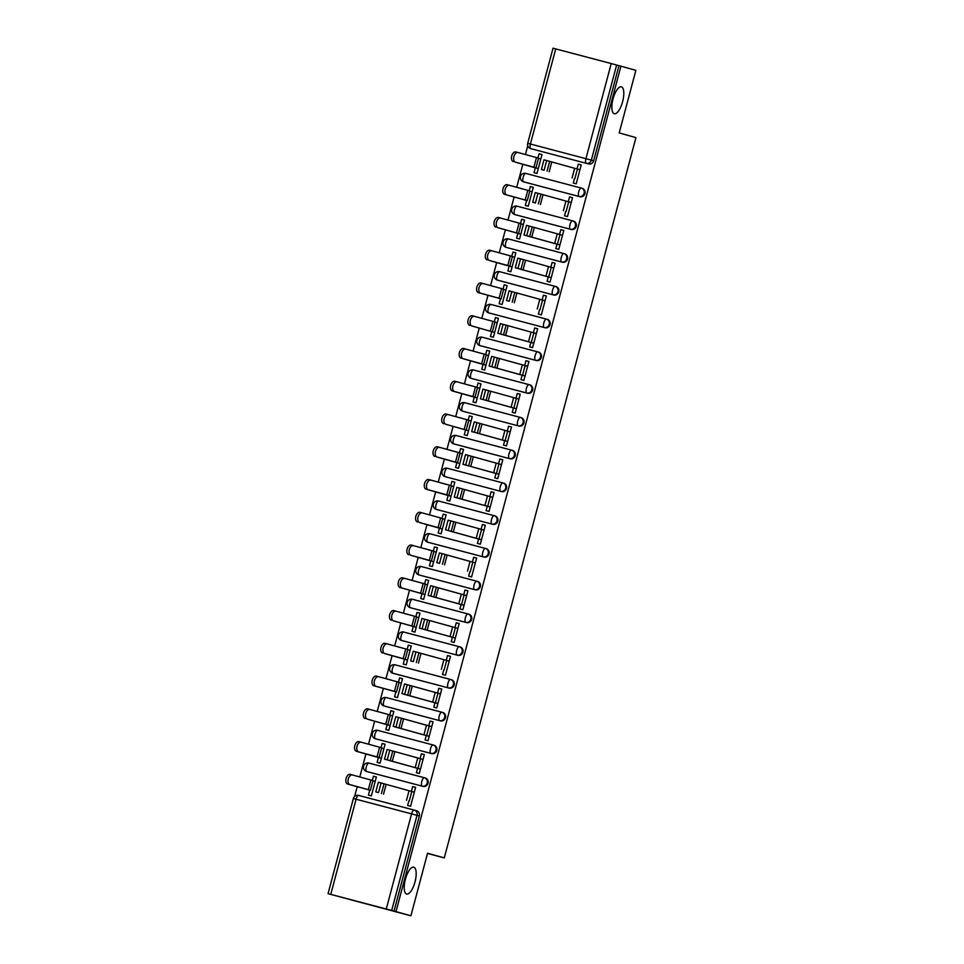 <?xml version="1.0" encoding="UTF-8"?>
<svg xmlns="http://www.w3.org/2000/svg" width="964" height="964" viewBox="0 0 964 964"><rect width="100%" height="100%" fill="white"/><g stroke="black" fill="none" stroke-linecap="round" stroke-linejoin="round"><path stroke-width="1.45" d="M614.249 113.728A13.906 4.989 -75.2 0 1 613.02 98.979A13.906 4.989 -75.2 0 1 621.382 86.832A13.906 4.989 -75.2 0 1 621.406 86.844A13.906 4.989 -75.2 0 1 622.636 101.594A13.906 4.989 -75.2 0 1 614.273 113.728A13.906 4.989 -75.2 0 1 614.249 113.728M406.615 894.062A13.906 4.989 -75.2 0 1 405.386 879.325A13.906 4.989 -75.2 0 1 413.749 867.178A13.906 4.989 -75.2 0 1 413.773 867.19A13.906 4.989 -75.2 0 1 415.002 881.94A13.906 4.989 -75.2 0 1 406.639 894.074A13.906 4.989 -75.2 0 1 406.615 894.062M524.296 182.027A4.35 4.061 -74.4 0 0 524.392 182.051L579.906 196.716A4.35 4.061 -74.4 0 0 584.943 193.547A4.35 4.061 -74.4 0 0 582.148 188.317L581.425 188.113M515.571 214.779A4.35 4.061 -74.4 0 0 515.68 214.815L571.194 229.468A4.35 4.061 -74.4 0 0 576.231 226.311A4.35 4.061 -74.4 0 0 573.423 221.069L572.712 220.877M506.968 247.579L506.136 247.338A4.35 1.554 104.8 0 1 505.751 242.723A4.35 1.554 104.8 0 1 508.365 238.939A4.35 1.554 104.8 0 0 508.365 238.939L563.868 253.592A4.35 4.061 105.6 0 1 566.687 258.834A4.35 4.061 105.6 0 1 561.651 262.003L506.136 247.338A4.35 4.061 105.6 0 1 506.088 247.326L506.907 247.555A4.35 4.061 -74.4 0 0 506.968 247.579L562.47 262.232A4.35 4.061 -74.4 0 0 567.519 259.063A4.35 4.061 -74.4 0 0 564.711 253.833L563.988 253.628M498.135 280.307A4.35 4.061 -74.4 0 0 498.243 280.331L553.758 294.996A4.35 4.061 -74.4 0 0 558.795 291.827A4.35 4.061 -74.4 0 0 555.987 286.597L555.276 286.392M489.531 313.095L545.046 327.748A4.35 4.061 -74.4 0 0 550.082 324.591A4.35 4.061 -74.4 0 0 547.275 319.349L546.552 319.156A4.35 4.061 105.6 0 1 549.251 324.362A4.35 4.061 105.6 0 1 544.214 327.519L488.7 312.866A4.35 4.061 105.6 0 1 488.652 312.842L489.483 313.083A4.35 4.061 -74.4 0 0 489.531 313.095L488.7 312.866A4.35 1.554 104.8 0 1 488.326 308.239A4.35 1.554 104.8 0 1 490.929 304.455L546.431 319.12M480.819 345.847L479.988 345.618A4.35 1.554 104.8 0 1 479.602 341.003A4.35 1.554 104.8 0 1 482.217 337.219A4.35 1.554 104.8 0 0 482.217 337.219L537.719 351.872A4.35 4.061 105.6 0 1 540.539 357.114A4.35 4.061 105.6 0 1 535.502 360.283L479.988 345.618A4.35 4.061 105.6 0 1 479.939 345.606L480.759 345.835A4.35 4.061 -74.4 0 0 480.819 345.847L536.321 360.512A4.35 4.061 -74.4 0 0 541.37 357.343A4.35 4.061 -74.4 0 0 538.563 352.113L537.84 351.908M471.986 378.587A4.35 4.061 -74.4 0 0 472.095 378.611L527.609 393.276A4.35 4.061 -74.4 0 0 532.646 390.107A4.35 4.061 -74.4 0 0 529.839 384.865L529.128 384.672M463.383 411.375L518.885 426.028A4.35 4.061 -74.4 0 0 523.934 422.871A4.35 4.061 -74.4 0 0 521.126 417.629L520.403 417.424A4.35 4.061 105.6 0 1 523.103 422.63A4.35 4.061 105.6 0 1 518.066 425.799L462.551 411.146A4.35 4.061 105.6 0 1 462.503 411.122L463.323 411.351A4.35 4.061 -74.4 0 0 463.383 411.375L462.551 411.146A4.35 1.554 104.8 0 1 462.178 406.519A4.35 1.554 104.8 0 1 464.781 402.735L520.283 417.4M454.659 444.127L453.839 443.898A4.35 1.554 104.8 0 1 453.454 439.283A4.35 1.554 104.8 0 1 456.068 435.499L511.571 450.152A4.35 1.554 104.8 0 1 511.583 450.164A4.35 4.061 105.6 0 1 514.39 455.394A4.35 4.061 105.6 0 1 509.353 458.563L453.839 443.898A4.35 4.061 105.6 0 1 453.791 443.886L454.61 444.115A4.35 4.061 -74.4 0 0 454.659 444.127L510.173 458.792A4.35 4.061 -74.4 0 0 515.21 455.623A4.35 4.061 -74.4 0 0 512.414 450.393L511.691 450.188M445.838 476.855A4.35 4.061 -74.4 0 0 445.946 476.891L501.461 491.544A4.35 4.061 -74.4 0 0 506.498 488.387A4.35 4.061 -74.4 0 0 503.69 483.145L502.979 482.952M437.234 509.655L492.737 524.308A4.35 4.061 -74.4 0 0 497.786 521.138A4.35 4.061 -74.4 0 0 494.978 515.909L494.255 515.704A4.35 4.061 105.6 0 1 496.954 520.909A4.35 4.061 105.6 0 1 491.917 524.079L436.403 509.414A4.35 4.061 105.6 0 1 436.355 509.402L437.174 509.631A4.35 4.061 -74.4 0 0 437.234 509.655L436.403 509.414A4.35 1.554 104.8 0 1 436.029 504.799A4.35 1.554 104.8 0 1 438.632 501.015L494.134 515.668M428.51 542.407L427.691 542.178A4.35 1.554 104.8 0 1 427.305 537.563A4.35 1.554 104.8 0 1 429.92 533.779L485.422 548.432A4.35 4.061 105.6 0 1 485.482 548.456A4.35 4.061 105.6 0 1 488.242 553.673A4.35 4.061 105.6 0 1 483.205 556.831L427.691 542.178A4.35 4.061 105.6 0 1 427.63 542.166L428.462 542.395A4.35 4.061 -74.4 0 0 428.51 542.407L484.024 557.072A4.35 4.061 -74.4 0 0 489.061 553.902A4.35 4.061 -74.4 0 0 486.254 548.673L485.543 548.468M419.689 575.134A4.35 4.061 -74.4 0 0 419.798 575.171L475.312 589.823A4.35 4.061 -74.4 0 0 480.349 586.666A4.35 4.061 -74.4 0 0 477.542 581.425L476.819 581.232M410.977 607.898A4.35 4.061 -74.4 0 0 411.086 607.923L466.588 622.587A4.35 4.061 -74.4 0 0 471.637 619.418A4.35 4.061 -74.4 0 0 468.829 614.188L468.106 613.984M402.253 640.662A4.35 4.061 -74.4 0 0 402.362 640.686L457.876 655.351A4.35 4.061 -74.4 0 0 462.913 652.182A4.35 4.061 -74.4 0 0 460.105 646.94L459.394 646.748M393.541 673.414A4.35 4.061 -74.4 0 0 393.649 673.45L449.164 688.103A4.35 4.061 -74.4 0 0 454.201 684.946A4.35 4.061 -74.4 0 0 451.393 679.704L450.67 679.5M384.937 706.202L440.44 720.867A4.35 4.061 -74.4 0 0 445.476 717.698A4.35 4.061 -74.4 0 0 442.681 712.468L441.958 712.263A4.35 4.061 105.6 0 1 444.657 717.469A4.35 4.061 105.6 0 1 439.62 720.638L384.106 705.973A4.35 4.061 105.6 0 1 384.058 705.961L384.877 706.19A4.35 4.061 -74.4 0 0 384.937 706.202L384.106 705.973A4.35 1.554 104.8 0 1 383.72 701.358A4.35 1.554 104.8 0 1 386.335 697.575L441.837 712.227M376.105 738.93A4.35 4.061 -74.4 0 0 376.213 738.966L431.727 753.619A4.35 4.061 -74.4 0 0 436.764 750.462A4.35 4.061 -74.4 0 0 433.957 745.22L433.246 745.027M367.392 771.694A4.35 4.061 -74.4 0 0 367.501 771.73L423.003 786.383A4.35 4.061 -74.4 0 0 428.052 783.214A4.35 4.061 -74.4 0 0 425.245 777.984L424.522 777.779M527.754 145.745L525.416 154.541M522.85 164.217L516.704 187.293M514.125 196.981L507.992 220.057M505.413 229.733L499.268 252.809M496.701 262.497L490.556 285.573M487.977 295.261L481.843 318.337M479.265 328.013L473.119 351.089M470.54 360.777L464.407 383.853M461.828 393.529L455.695 416.617M453.116 426.293L446.971 449.369M444.392 459.057L438.259 482.133M435.68 491.809L429.534 514.884M426.968 524.573L420.822 547.648M418.243 557.325L412.11 580.412M409.531 590.089L403.386 613.164M400.807 622.852L394.674 645.928M392.095 655.604L385.962 678.68M383.383 688.368L377.237 711.444M374.659 721.132L368.525 744.208M365.946 753.884L359.801 776.96M357.234 786.648L354.619 796.445M328.712 893.833L386.275 909.004L411.58 813.869L356.078 799.216L330.76 894.339M410.905 915.8L395.987 911.619L620.937 66.179L635.866 70.36L619.213 132.936L635.939 137.611L444.284 857.9L427.558 853.224L410.905 915.8L328.7 893.857M555.722 48.899L530.405 144.022L527.706 143.323L553.023 48.2L611.224 63.552L618.972 65.66L593.667 160.795A4.35 4.061 105.6 0 1 588.618 163.952L530.79 148.649A4.35 4.061 105.6 0 1 530.73 148.637L533.056 149.287A4.35 4.061 -74.4 0 0 533.116 149.3M618.972 65.66L620.937 66.179M394.023 911.101L419.328 815.978A4.35 4.061 -74.4 0 0 416.532 810.748L414.303 810.121A4.35 4.061 105.6 0 1 417.002 815.327L391.697 910.462L395.987 911.619M391.697 910.462L386.275 909.004M408.82 801.06L407.639 805.47L410.58 806.253L415.617 787.347L412.676 786.576L415.604 787.395M369.694 790.287L368.417 795.119L371.357 795.89L376.382 776.996L373.442 776.213L376.37 777.032M378.418 757.523L377.129 762.355L380.069 763.139L385.094 744.232L382.154 743.461L385.094 744.28M417.533 768.308L416.364 772.718L419.304 773.49L424.329 754.595L421.389 753.812L424.317 754.631M387.13 724.759L385.841 729.591L388.793 730.375L393.818 711.468L390.878 710.697L393.806 711.516M426.245 735.544L425.076 739.954L428.016 740.738L433.041 721.831L430.101 721.06L433.029 721.879M395.843 692.007L394.565 696.839L397.505 697.611L402.53 678.716L399.59 677.933L402.518 678.752M434.969 702.78L433.788 707.19L436.728 707.974L441.765 689.079L438.825 688.296L441.753 689.115M404.567 659.243L403.277 664.076L406.218 664.859L411.254 645.952L408.302 645.181L411.242 646.001M443.681 670.028L442.512 674.439L445.452 675.21L450.477 656.315L447.537 655.532L450.465 656.351M413.279 626.48L411.99 631.324L414.942 632.095L419.967 613.2L417.026 612.417L419.955 613.237M452.393 637.264L451.224 641.675L454.164 642.458L459.201 623.551L456.249 622.78L459.189 623.6M422.003 593.728L420.714 598.56L423.654 599.331L428.679 580.436L425.739 579.653L428.667 580.485M461.117 604.5L459.936 608.923L462.889 609.694L467.914 590.799L464.973 590.016L467.902 590.836M430.715 560.964L429.426 565.796L432.366 566.579L437.403 547.673L434.463 546.901L437.391 547.721M469.829 571.748L468.661 576.159L471.601 576.93L476.626 558.036L473.686 557.264L476.614 558.084M439.427 528.212L438.15 533.044L441.09 533.815L446.115 514.921L443.175 514.137L446.103 514.957M478.554 538.984L477.373 543.395L480.313 544.178L485.35 525.272L482.398 524.5L485.338 525.32M448.152 495.448L446.862 500.28L449.802 501.063L454.827 482.157L451.887 481.385L454.815 482.205M487.266 506.233L486.097 510.643L489.037 511.414L494.062 492.52L491.122 491.736L494.05 492.556M456.864 462.684L455.574 467.516L458.515 468.299L463.551 449.393L460.611 448.622L463.539 449.441M495.978 473.469L494.809 477.879L497.749 478.662L502.774 459.756L499.834 458.985L502.762 459.804M465.576 429.932L464.299 434.764L467.239 435.535L472.264 416.641L469.323 415.858L472.252 416.677M504.702 440.705L503.521 445.127L506.462 445.898L511.498 427.004L508.558 426.221L511.486 427.04M474.3 397.168L473.011 402L475.951 402.783L480.988 383.877L478.036 383.106L480.976 383.925M513.414 407.953L512.246 412.363L515.186 413.134L520.211 394.24L517.27 393.457L520.198 394.288M483.012 364.416L481.723 369.248L484.675 370.019L489.7 351.125L486.76 350.342L489.688 351.161M522.127 375.189L520.958 379.599L523.898 380.382L528.923 361.476L525.983 360.705L528.923 361.524M491.736 331.652L490.447 336.484L493.387 337.255L498.412 318.361L495.472 317.59L498.4 318.409M530.851 342.425L529.67 346.847L532.622 347.618L537.647 328.724L534.707 327.941L537.635 328.76M500.449 298.888L499.159 303.72L502.099 304.504L507.136 285.597L504.184 284.826L507.124 285.645M539.563 309.673L538.394 314.083L541.334 314.867L546.359 295.96L543.419 295.189L546.347 296.008M509.161 266.136L507.883 270.968L510.824 271.74L515.848 252.845L512.908 252.062L515.836 252.881M548.287 276.909L547.106 281.319L550.046 282.103L555.083 263.196L552.131 262.425L555.071 263.244M517.885 233.372L516.596 238.204L519.536 238.988L524.561 220.081L521.62 219.31L524.549 220.129M556.999 244.157L555.818 248.567L558.771 249.339L563.795 230.444L560.855 229.661L563.783 230.48M526.597 200.608L525.308 205.44L528.248 206.224L533.285 187.329L530.345 186.546L533.273 187.365M565.711 211.393L564.543 215.803L567.483 216.587L572.508 197.68L569.567 196.909L572.496 197.728M535.309 167.857L534.032 172.689L536.972 173.46L541.997 154.565L539.057 153.782L541.985 154.602M574.436 178.629L573.255 183.052L576.195 183.823L581.232 164.928L578.292 164.145L581.22 164.965M427.498 853.465L444.284 857.9M539.057 153.782L537.948 157.963M530.345 186.546L529.224 190.715M521.62 219.31L520.512 223.479M512.908 252.062L511.8 256.243M504.184 284.826L503.075 288.995M495.472 317.59L494.363 321.759M486.76 350.342L485.651 354.523M478.036 383.106L476.927 387.275M469.323 415.858L468.215 420.039M460.611 448.622L459.491 452.791M451.887 481.385L450.778 485.555M443.175 514.137L442.066 518.319M434.463 546.901L433.342 551.071M425.739 579.653L424.63 583.835M417.026 612.417L415.918 616.586M408.302 645.181L407.194 649.35M399.59 677.933L398.481 682.114M390.878 710.697L389.769 714.866M382.154 743.461L381.045 747.63M373.442 776.213L372.333 780.394M412.676 786.576L411.399 791.36M421.389 753.812L420.111 758.608M430.101 721.06L428.823 725.844M438.825 688.296L437.548 693.092M447.537 655.532L446.26 660.328M456.249 622.78L454.984 627.564M464.973 590.016L463.696 594.812M473.686 557.264L472.408 562.048M482.398 524.5L481.132 529.284M491.122 491.736L489.845 496.532M499.834 458.985L498.557 463.768M508.558 426.221L507.281 431.016M517.27 393.457L515.993 398.252M525.983 360.705L524.717 365.489M534.707 327.941L533.429 332.737M543.419 295.189L542.142 299.973M552.131 262.425L550.866 267.221M560.855 229.661L559.578 234.457M569.567 196.909L568.29 201.693M578.292 164.145L577.014 168.941M414.327 792.179L381.081 782.973L378.515 792.625L375.791 791.902L378.358 782.25L381.081 782.973L378.358 782.25M378.515 792.625L375.791 791.902M370.152 790.215L347.691 784.045A5.001 2.976 -75.3 0 1 346.1 778.442A5.001 2.976 -75.3 0 1 350.245 774.369A5.001 2.976 -75.3 0 1 350.257 774.381L352.414 774.948M370.116 790.36L369.429 790.155L370.369 790.227L372.948 780.575L352.45 774.96A5.001 2.976 104.7 0 0 352.438 774.948A5.001 2.976 104.7 0 0 348.293 779.02A5.001 2.976 104.7 0 0 349.884 784.612L347.691 784.045M375.213 781.406L372.887 780.756M372.948 780.575L370.369 790.227L349.884 784.612M423.039 759.427L389.793 750.209L387.227 759.873L384.503 759.15L387.082 749.486L389.793 750.209L387.082 749.486M420.461 769.127L384.503 759.15M420.473 769.079L387.227 759.873M431.764 726.663L398.518 717.445L395.939 727.109L393.228 726.386L395.794 716.722L398.506 717.445L395.794 716.722M429.185 736.363L393.228 726.386M429.185 736.327L395.939 727.109M381.346 758.343L356.403 751.281A5.001 2.976 -75.3 0 1 354.812 745.678A5.001 2.976 -75.3 0 1 358.957 741.617A5.001 2.976 -75.3 0 1 358.969 741.617L361.139 742.184M381.358 758.307L378.141 757.391L379.093 757.475L381.66 747.811L361.175 742.196A5.001 2.976 104.7 0 0 361.151 742.196A5.001 2.976 104.7 0 0 357.017 746.256A5.001 2.976 104.7 0 0 358.596 751.86L356.403 751.281M383.925 748.642L381.611 747.992M381.66 747.811L379.093 757.475L358.596 751.86M365.127 718.517A5.001 2.976 -75.3 0 1 363.536 712.926A5.001 2.976 -75.3 0 1 367.67 708.853A5.001 2.976 -75.3 0 1 367.694 708.865L369.851 709.432A5.001 2.976 104.7 0 0 369.875 709.432A5.001 2.976 104.7 0 0 365.73 713.493A5.001 2.976 104.7 0 0 367.32 719.096L390.058 725.579M392.637 715.891L390.324 715.24M390.071 725.543L367.32 719.096M390.372 715.047L387.805 724.711L390.372 715.047L367.67 708.853M440.476 693.911L407.23 684.693L404.663 694.345L401.94 693.634L404.506 683.97L407.23 684.693L404.506 683.97M437.897 703.6L401.94 693.634M437.909 703.563L404.663 694.345M449.188 661.147L415.942 651.929L413.375 661.593L410.664 660.87L413.231 651.206L415.942 651.929L413.231 651.206M413.375 661.593L410.664 660.87M457.912 628.383L424.666 619.165L422.087 628.829L419.376 628.106L421.943 618.454L424.654 619.165L421.943 618.454M455.333 638.084L419.376 628.106M455.345 638.048L422.087 628.829M396.312 691.935L373.839 685.766A5.001 2.976 -75.3 0 1 372.249 680.162A5.001 2.976 -75.3 0 1 376.394 676.101A5.001 2.976 -75.3 0 1 376.406 676.101L378.575 676.668M396.264 692.08L395.577 691.875L396.517 691.947L399.096 682.295L378.599 676.68A5.001 2.976 104.7 0 0 378.587 676.668A5.001 2.976 104.7 0 0 374.454 680.741A5.001 2.976 104.7 0 0 376.032 686.332L373.839 685.766M401.361 683.127L399.048 682.476M399.096 682.295L396.517 691.947L376.032 686.332M382.551 653.002A5.001 2.976 -75.3 0 1 380.973 647.398A5.001 2.976 -75.3 0 1 385.106 643.337A5.001 2.976 -75.3 0 1 385.13 643.337L387.287 643.904A5.001 2.976 104.7 0 0 383.166 647.977A5.001 2.976 104.7 0 0 384.757 653.58L407.495 660.063M407.507 660.027L404.29 659.123L405.242 659.195L407.808 649.531L387.323 643.916A5.001 2.976 104.7 0 0 387.299 643.916L385.106 643.337M410.074 650.363L407.76 649.724M407.808 649.531L405.242 659.195L384.757 653.58M391.276 620.238A5.001 2.976 -75.3 0 1 389.685 614.646A5.001 2.976 -75.3 0 1 393.818 610.573A5.001 2.976 -75.3 0 1 393.842 610.586L395.999 611.152A5.001 2.976 104.7 0 0 396.023 611.152A5.001 2.976 104.7 0 0 391.878 615.225A5.001 2.976 104.7 0 0 393.469 620.816L416.207 627.311M418.798 617.611L416.472 616.96M416.219 627.263L393.469 620.816M416.52 616.779L413.954 626.431L416.52 616.779L393.818 610.573M466.624 595.632L433.378 586.413L430.812 596.077L428.088 595.354L430.655 585.69L433.378 586.413L430.655 585.69M464.046 605.32L428.088 595.354M464.058 605.284L430.812 596.077M424.931 594.547L399.988 587.486A5.001 2.976 -75.3 0 1 398.397 581.882A5.001 2.976 -75.3 0 1 402.542 577.822A5.001 2.976 -75.3 0 1 402.554 577.822L404.723 578.388M422.666 593.667L425.245 584.015L404.76 578.4A5.001 2.976 104.7 0 0 404.735 578.4A5.001 2.976 104.7 0 0 400.602 582.461A5.001 2.976 104.7 0 0 402.181 588.064L399.988 587.486M427.51 584.847L425.196 584.196M424.943 594.511L402.181 588.064M475.348 562.868L442.102 553.649L439.524 563.313L436.812 562.59L439.379 552.926L442.09 553.649L439.379 552.926M439.524 563.313L436.812 562.59M408.7 554.722A5.001 2.976 -75.3 0 1 407.121 549.131A5.001 2.976 -75.3 0 1 411.254 545.058A5.001 2.976 -75.3 0 1 411.279 545.07L413.436 545.636A5.001 2.976 104.7 0 0 409.314 549.697A5.001 2.976 104.7 0 0 410.905 555.3L433.643 561.783M433.655 561.747L430.438 560.843L431.39 560.915L433.957 551.251L413.472 545.636A5.001 2.976 104.7 0 0 413.46 545.636L411.254 545.058M436.222 552.095L433.908 551.444M433.957 551.251L431.39 560.915L410.905 555.3M484.061 530.104L450.815 520.897L448.248 530.549L445.525 529.826L448.091 520.174L450.815 520.897L448.091 520.174M481.482 539.804L445.525 529.826M481.494 539.768L448.248 530.549M417.424 521.97A5.001 2.976 -75.3 0 1 415.833 516.367A5.001 2.976 -75.3 0 1 419.979 512.306A5.001 2.976 -75.3 0 1 419.991 512.306L422.148 512.872A5.001 2.976 104.7 0 0 418.027 516.945A5.001 2.976 104.7 0 0 419.617 522.536L442.368 529.031M442.368 528.995L439.162 528.079L440.102 528.152L442.669 518.499L422.184 512.884A5.001 2.976 104.7 0 0 422.172 512.872L419.979 512.306M444.946 519.331L442.621 518.68M442.669 518.499L440.102 528.152L419.617 522.536M492.773 497.352L459.527 488.133L456.96 497.798L454.237 497.075L456.816 487.41L459.527 488.133L456.816 487.41M490.194 507.052L454.237 497.075M490.206 507.016L456.96 497.798M451.08 496.267L426.136 489.206A5.001 2.976 -75.3 0 1 424.546 483.603A5.001 2.976 -75.3 0 1 428.691 479.542A5.001 2.976 -75.3 0 1 428.703 479.542L430.872 480.108M451.092 496.231L447.874 495.327L448.826 495.4L451.393 485.736L430.908 480.12A5.001 2.976 104.7 0 0 430.884 480.12A5.001 2.976 104.7 0 0 426.751 484.181A5.001 2.976 104.7 0 0 428.329 489.784L426.136 489.206M453.658 486.567L451.345 485.928M451.393 485.736L448.826 495.4L428.329 489.784M501.497 464.588L468.251 455.37L465.672 465.034L462.961 464.311L465.528 454.647L468.239 455.37L465.528 454.647M498.918 474.288L462.961 464.311M498.918 474.252L465.672 465.034M434.848 456.442A5.001 2.976 -75.3 0 1 433.27 450.851A5.001 2.976 -75.3 0 1 437.403 446.778A5.001 2.976 -75.3 0 1 437.427 446.79L439.584 447.356A5.001 2.976 104.7 0 0 435.463 451.429A5.001 2.976 104.7 0 0 437.053 457.02L459.792 463.503M459.804 463.467L456.587 462.563L457.538 462.636L460.105 452.972L439.62 447.356A5.001 2.976 104.7 0 0 439.608 447.356L437.403 446.778M462.371 453.815L460.057 453.164M460.105 452.972L457.538 462.636L437.053 457.02M510.209 431.836L476.963 422.618L474.396 432.27L471.673 431.559L474.24 421.895L476.963 422.618L474.24 421.895M507.63 441.524L471.673 431.559M507.642 441.488L474.396 432.27M443.573 423.69A5.001 2.976 -75.3 0 1 441.982 418.087A5.001 2.976 -75.3 0 1 446.127 414.026A5.001 2.976 -75.3 0 1 446.139 414.026L448.308 414.592A5.001 2.976 104.7 0 0 448.32 414.592A5.001 2.976 104.7 0 0 444.175 418.665A5.001 2.976 104.7 0 0 445.766 424.256L468.516 430.751L445.766 424.256M471.095 421.051L468.769 420.4M468.829 420.22L466.251 429.872L468.829 420.22L446.127 414.026M518.921 399.072L485.675 389.854L483.109 399.518L480.397 398.795L482.964 389.131L485.675 389.854L482.964 389.131M516.343 408.772L480.397 398.795M516.355 408.736L483.109 399.518M477.228 397.987L452.285 390.926A5.001 2.976 -75.3 0 1 450.706 385.323A5.001 2.976 -75.3 0 1 454.839 381.262A5.001 2.976 -75.3 0 1 454.863 381.262L457.02 381.828M477.24 397.951L474.023 397.048L474.975 397.12L477.542 387.456L457.057 381.84A5.001 2.976 104.7 0 0 457.032 381.84A5.001 2.976 104.7 0 0 452.899 385.901A5.001 2.976 104.7 0 0 454.49 391.505L452.285 390.926M479.807 388.287L477.493 387.649M477.542 387.456L474.975 397.12L454.49 391.505M527.645 366.308L494.399 357.102L491.821 366.754L489.11 366.031L491.676 356.379L494.387 357.09L491.676 356.379M525.067 376.008L489.11 366.031M525.067 375.972L491.821 366.754M461.009 358.162A5.001 2.976 -75.3 0 1 459.418 352.571A5.001 2.976 -75.3 0 1 463.551 348.498A5.001 2.976 -75.3 0 1 463.576 348.51L465.733 349.076A5.001 2.976 104.7 0 0 461.611 353.149A5.001 2.976 104.7 0 0 463.202 358.741L485.94 365.236M485.952 365.187L482.747 364.284L483.687 364.356L486.254 354.704L465.769 349.089A5.001 2.976 104.7 0 0 465.757 349.076L463.551 348.498M488.519 355.535L486.205 354.885M486.254 354.704L483.687 364.356L463.202 358.741M536.358 333.556L503.112 324.338L500.545 334.002L497.822 333.279L500.388 323.615L503.112 324.338L500.388 323.615M533.779 343.244L497.822 333.279M533.791 343.208L500.545 334.002M469.721 325.41A5.001 2.976 -75.3 0 1 468.13 319.807A5.001 2.976 -75.3 0 1 472.276 315.746A5.001 2.976 -75.3 0 1 472.288 315.746L474.457 316.312A5.001 2.976 104.7 0 0 474.469 316.325A5.001 2.976 104.7 0 0 470.336 320.385A5.001 2.976 104.7 0 0 471.914 325.989L494.665 332.472L471.914 325.989M497.243 322.771L494.93 322.121M494.978 321.94L492.399 331.604L494.978 321.94L472.276 315.746M545.082 300.792L511.824 291.574L509.257 301.238L506.546 300.515L509.113 290.851L511.824 291.574L509.113 290.851M509.257 301.238L506.546 300.515M500.906 298.828L478.433 292.646A5.001 2.976 -75.3 0 1 476.855 287.055A5.001 2.976 -75.3 0 1 480.988 282.982A5.001 2.976 -75.3 0 1 481.012 282.994L483.169 283.561M500.87 298.973L500.171 298.768L501.123 298.84L503.69 289.176L483.205 283.561A5.001 2.976 104.7 0 0 483.181 283.561A5.001 2.976 104.7 0 0 479.048 287.621A5.001 2.976 104.7 0 0 480.638 293.225L478.433 292.646M505.955 290.019L503.642 289.369M503.69 289.176L501.123 298.84L480.638 293.225M553.794 268.04L520.548 258.822L517.981 268.474L515.258 267.751L517.825 258.099L520.536 258.822L517.825 258.099M551.215 277.728L515.258 267.751M551.227 277.692L517.981 268.474M487.157 259.894A5.001 2.976 -75.3 0 1 485.567 254.291A5.001 2.976 -75.3 0 1 489.712 250.23A5.001 2.976 -75.3 0 1 489.724 250.23L491.881 250.797A5.001 2.976 104.7 0 0 487.76 254.87A5.001 2.976 104.7 0 0 489.351 260.461L512.089 266.956M512.101 266.92L508.896 266.004L509.836 266.076L512.402 256.424L491.917 250.809A5.001 2.976 104.7 0 0 491.905 250.797L489.712 250.23M514.68 257.255L512.354 256.605M512.402 256.424L509.836 266.076L489.351 260.461M562.506 235.276L529.26 226.058L526.693 235.722L523.97 234.999L526.549 225.335L529.26 226.058L526.549 225.335M559.927 244.977L523.97 234.999M559.939 244.94L526.693 235.722M495.87 227.13A5.001 2.976 -75.3 0 1 494.279 221.527A5.001 2.976 -75.3 0 1 498.424 217.466A5.001 2.976 -75.3 0 1 498.436 217.466L500.605 218.033A5.001 2.976 104.7 0 0 500.617 218.045A5.001 2.976 104.7 0 0 496.484 222.106A5.001 2.976 104.7 0 0 498.063 227.709L520.813 234.192M523.392 224.492L521.078 223.853M520.825 234.156L498.063 227.709M521.126 223.66L518.56 233.324L521.126 223.66L498.424 217.466M571.23 202.512L537.984 193.294L535.406 202.958L532.694 202.235L535.261 192.583L537.972 193.294L535.261 192.583M535.406 202.958L532.694 202.235M527.055 200.548L504.582 194.367A5.001 2.976 -75.3 0 1 503.003 188.775A5.001 2.976 -75.3 0 1 507.136 184.702A5.001 2.976 -75.3 0 1 507.16 184.714L509.317 185.281M527.019 200.693L526.32 200.488L527.272 200.56L529.839 190.896L509.353 185.293A5.001 2.976 104.7 0 0 509.341 185.281A5.001 2.976 104.7 0 0 505.196 189.354A5.001 2.976 104.7 0 0 506.787 194.945L504.582 194.367M532.104 191.74L529.79 191.089M529.839 190.896L527.272 200.56L506.787 194.945M579.942 169.76L546.696 160.542L544.13 170.194L541.407 169.483L543.973 159.819L546.696 160.542L543.973 159.819M544.13 170.194L541.407 169.483M513.306 161.615A5.001 2.976 -75.3 0 1 511.715 156.011A5.001 2.976 -75.3 0 1 515.861 151.951A5.001 2.976 -75.3 0 1 515.873 151.951L518.029 152.517A5.001 2.976 104.7 0 0 513.908 156.59A5.001 2.976 104.7 0 0 515.499 162.193L538.249 168.676M538.249 168.64L535.044 167.724L535.984 167.796L538.563 158.144L518.066 152.529A5.001 2.976 104.7 0 0 518.054 152.517L515.861 151.951M540.828 158.976L538.502 158.325M538.563 158.144L535.984 167.796L515.499 162.193M524.392 182.051L523.572 181.822A4.35 1.554 104.8 0 1 523.187 177.207A4.35 1.554 104.8 0 1 525.802 173.424L581.304 188.076A4.35 4.061 105.6 0 1 584.124 193.318A4.35 4.061 105.6 0 1 579.087 196.487L523.572 181.822A4.35 4.061 105.6 0 1 523.524 181.81L524.344 182.039M579.906 196.716L579.087 196.487A4.35 1.554 -75.2 0 1 578.701 191.86A4.35 1.554 104.8 0 1 581.304 188.076A4.35 1.554 104.8 0 0 581.304 188.076L525.802 173.424A4.35 4.35 0 0 0 520.5 176.484A4.35 4.35 0 0 0 523.524 181.81M572.58 220.84L517.09 206.188A4.35 1.554 104.8 0 0 517.078 206.188L572.592 220.84A4.35 1.554 104.8 0 0 572.592 220.84A4.35 4.061 105.6 0 1 575.412 226.082A4.35 4.061 105.6 0 1 570.363 229.239L514.86 214.586A4.35 4.061 105.6 0 1 514.8 214.574L515.632 214.803M571.194 229.468L570.363 229.239A4.35 1.554 -75.2 0 1 569.977 224.624A4.35 1.554 104.8 0 1 572.592 220.84A4.35 4.35 0 0 1 572.652 220.852L573.484 221.093M562.47 262.232L561.651 262.003A4.35 1.554 -75.2 0 1 561.265 257.388A4.35 1.554 104.8 0 1 563.88 253.604L508.365 238.939A4.35 4.35 0 0 0 503.063 242A4.35 4.35 0 0 0 506.088 247.326M498.243 280.331L497.424 280.102A4.35 1.554 104.8 0 1 497.038 275.487A4.35 1.554 104.8 0 1 499.653 271.703L555.156 286.356A4.35 4.061 105.6 0 1 555.216 286.38A4.35 4.061 105.6 0 1 557.975 291.598A4.35 4.061 105.6 0 1 552.926 294.767L497.424 280.102A4.35 4.061 105.6 0 1 497.364 280.09L498.195 280.319M553.758 294.996L552.926 294.767A4.35 1.554 -75.2 0 1 552.553 290.14A4.35 1.554 104.8 0 1 555.156 286.356A4.35 1.554 104.8 0 0 555.156 286.356L499.653 271.703A4.35 4.35 0 0 0 494.351 274.764A4.35 4.35 0 0 0 497.364 280.09M545.046 327.748L544.214 327.519A4.35 1.554 -75.2 0 1 543.829 322.904A4.35 1.554 104.8 0 1 546.443 319.12A4.35 4.061 105.6 0 1 546.504 319.132A4.35 4.35 0 0 0 546.443 319.12A4.35 1.554 104.8 0 0 546.443 319.12L490.929 304.455A4.35 1.554 104.8 0 0 490.929 304.455A4.35 4.35 0 0 0 485.627 307.516A4.35 4.35 0 0 0 488.652 312.842M536.321 360.512L535.502 360.283A4.35 1.554 -75.2 0 1 535.116 355.656A4.35 1.554 104.8 0 1 537.731 351.884L482.217 337.219A4.35 4.35 0 0 0 476.915 340.28A4.35 4.35 0 0 0 479.939 345.606M472.095 378.611L471.276 378.382A4.35 1.554 104.8 0 1 470.89 373.767A4.35 1.554 104.8 0 1 473.505 369.983L529.007 384.636A4.35 4.061 105.6 0 1 529.067 384.66A4.35 4.061 105.6 0 1 531.827 389.878A4.35 4.061 105.6 0 1 526.778 393.035L471.276 378.382A4.35 4.061 105.6 0 1 471.215 378.37L472.047 378.599M527.609 393.276L526.778 393.035A4.35 1.554 -75.2 0 1 526.404 388.42A4.35 1.554 104.8 0 1 529.007 384.636A4.35 1.554 104.8 0 0 529.007 384.636L473.505 369.983A4.35 4.35 0 0 0 468.191 373.044A4.35 4.35 0 0 0 471.215 378.37M518.885 426.028L518.066 425.799A4.35 1.554 -75.2 0 1 517.68 421.184A4.35 1.554 104.8 0 1 520.295 417.4A4.35 4.061 105.6 0 1 520.355 417.412A4.35 4.35 0 0 0 520.295 417.4L464.781 402.735A4.35 1.554 104.8 0 0 464.781 402.735A4.35 4.35 0 0 0 459.479 405.796A4.35 4.35 0 0 0 462.503 411.122M510.173 458.792L509.353 458.563A4.35 1.554 -75.2 0 1 508.968 453.936A4.35 1.554 104.8 0 1 511.571 450.152L456.068 435.499A4.35 4.35 0 0 0 450.766 438.56A4.35 4.35 0 0 0 453.791 443.886M445.946 476.891L445.127 476.662A4.35 1.554 104.8 0 1 444.741 472.035A4.35 1.554 104.8 0 1 447.344 468.263A4.35 1.554 104.8 0 0 447.344 468.263L502.847 482.916A4.35 4.061 105.6 0 1 505.678 488.158A4.35 4.061 105.6 0 1 500.629 491.315L445.127 476.662A4.35 4.061 105.6 0 1 445.067 476.65L445.898 476.879M501.461 491.544L500.629 491.315A4.35 1.554 -75.2 0 1 500.256 486.7A4.35 1.554 104.8 0 1 502.859 482.916A4.35 1.554 104.8 0 0 502.859 482.916L447.344 468.263A4.35 4.35 0 0 0 442.042 471.324A4.35 4.35 0 0 0 445.067 476.65M492.737 524.308L491.917 524.079A4.35 1.554 -75.2 0 1 491.532 519.463A4.35 1.554 104.8 0 1 494.146 515.68A4.35 4.061 105.6 0 1 494.207 515.692A4.35 4.35 0 0 0 494.146 515.68L438.632 501.015A4.35 1.554 104.8 0 0 438.632 501.015A4.35 4.35 0 0 0 433.33 504.076A4.35 4.35 0 0 0 436.355 509.402M484.024 557.072L483.205 556.831A4.35 1.554 -75.2 0 1 482.819 552.215A4.35 1.554 104.8 0 1 485.422 548.432A4.35 1.554 104.8 0 0 485.422 548.432L429.92 533.779A4.35 4.35 0 0 0 424.618 536.84A4.35 4.35 0 0 0 427.63 542.166M419.798 575.171L418.978 574.942A4.35 1.554 104.8 0 1 418.593 570.314A4.35 1.554 104.8 0 1 421.196 566.531A4.35 1.554 104.8 0 0 421.196 566.531L476.698 581.196A4.35 4.061 105.6 0 1 479.518 586.437A4.35 4.061 105.6 0 1 474.481 589.594L418.978 574.942A4.35 4.061 105.6 0 1 418.918 574.918L419.75 575.159M475.312 589.823L474.481 589.594A4.35 1.554 -75.2 0 1 474.095 584.979A4.35 1.554 104.8 0 1 476.71 581.196A4.35 1.554 104.8 0 0 476.71 581.196L421.196 566.531A4.35 4.35 0 0 0 415.894 569.591A4.35 4.35 0 0 0 418.918 574.918M467.986 613.947L412.496 599.295A4.35 1.554 104.8 0 0 412.484 599.295L467.998 613.947A4.35 1.554 104.8 0 0 467.998 613.947A4.35 4.061 105.6 0 1 470.806 619.189A4.35 4.061 105.6 0 1 465.769 622.358L410.254 607.694A4.35 4.061 105.6 0 1 410.206 607.682L411.026 607.91M466.588 622.587L465.769 622.358A4.35 1.554 -75.2 0 1 465.383 617.731A4.35 1.554 104.8 0 1 467.998 613.947A4.35 4.35 0 0 1 468.058 613.972L468.878 614.201M402.362 640.686L401.542 640.457A4.35 1.554 104.8 0 1 401.157 635.842A4.35 1.554 104.8 0 1 403.771 632.059L459.274 646.711A4.35 4.061 105.6 0 1 462.093 651.953A4.35 4.061 105.6 0 1 457.044 655.11L401.542 640.457A4.35 4.061 105.6 0 1 401.482 640.445L402.313 640.674M457.876 655.351L457.044 655.11A4.35 1.554 -75.2 0 1 456.671 650.495A4.35 1.554 104.8 0 1 459.274 646.711A4.35 1.554 104.8 0 0 459.274 646.711L403.771 632.059A4.35 4.35 0 0 0 398.469 635.119A4.35 4.35 0 0 0 401.482 640.445M393.649 673.45L392.818 673.209A4.35 1.554 104.8 0 1 392.444 668.594A4.35 1.554 104.8 0 1 395.047 664.811A4.35 1.554 104.8 0 0 395.047 664.811L450.55 679.475A4.35 4.061 105.6 0 1 453.369 684.705A4.35 4.061 105.6 0 1 448.332 687.874L392.818 673.209A4.35 4.061 105.6 0 1 392.77 673.197L393.589 673.426M449.164 688.103L448.332 687.874A4.35 1.554 -75.2 0 1 447.947 683.259A4.35 1.554 104.8 0 1 450.562 679.475A4.35 1.554 104.8 0 0 450.562 679.475L395.047 664.811A4.35 4.35 0 0 0 389.745 667.871A4.35 4.35 0 0 0 392.77 673.197M440.44 720.867L439.62 720.638A4.35 1.554 -75.2 0 1 439.235 716.011A4.35 1.554 104.8 0 1 441.849 712.227A4.35 4.061 105.6 0 1 441.91 712.251A4.35 4.35 0 0 0 441.849 712.227A4.35 1.554 104.8 0 0 441.849 712.227L386.335 697.575A4.35 1.554 104.8 0 0 386.335 697.575A4.35 4.35 0 0 0 381.033 700.635A4.35 4.35 0 0 0 384.058 705.961M376.213 738.966L375.394 738.737A4.35 1.554 104.8 0 1 375.008 734.11A4.35 1.554 104.8 0 1 377.623 730.326A4.35 1.554 104.8 0 0 377.623 730.326L433.113 744.991A4.35 4.061 105.6 0 1 435.945 750.233A4.35 4.061 105.6 0 1 430.896 753.39L375.394 738.737A4.35 4.061 105.6 0 1 375.333 738.725L376.165 738.954M431.727 753.619L430.896 753.39A4.35 1.554 -75.2 0 1 430.522 748.775A4.35 1.554 104.8 0 1 433.125 744.991A4.35 1.554 104.8 0 0 433.125 744.991L377.623 730.326A4.35 4.35 0 0 0 372.309 733.399A4.35 4.35 0 0 0 375.333 738.725M367.501 771.73L366.669 771.489A4.35 1.554 104.8 0 1 366.296 766.874A4.35 1.554 104.8 0 1 368.899 763.09A4.35 1.554 104.8 0 0 368.899 763.09L424.401 777.743A4.35 4.061 105.6 0 1 427.221 782.985A4.35 4.061 105.6 0 1 422.184 786.154L366.669 771.489A4.35 4.061 105.6 0 1 366.621 771.477L367.441 771.706M423.003 786.383L422.184 786.154A4.35 1.554 -75.2 0 1 421.798 781.527A4.35 1.554 104.8 0 1 424.413 777.755L368.899 763.09A4.35 4.35 0 0 0 363.597 766.151A4.35 4.35 0 0 0 366.621 771.477M588.618 163.952L530.79 148.649A4.35 1.554 104.8 0 1 530.405 144.022L585.919 158.686L611.224 63.552M419.328 815.978L411.58 813.869A4.35 1.554 -75.2 0 1 414.195 810.085L358.68 795.433A4.35 1.554 -75.2 0 1 358.692 795.433A4.35 4.35 0 0 0 353.378 798.517L356.078 799.216A4.35 1.554 -75.2 0 1 358.68 795.433L414.183 810.085M515.68 214.815L514.86 214.586A4.35 1.554 104.8 0 1 514.475 209.959A4.35 1.554 104.8 0 1 517.078 206.188A4.35 4.35 0 0 0 511.776 209.248A4.35 4.35 0 0 0 514.8 214.574M411.086 607.923L410.254 607.694A4.35 1.554 104.8 0 1 409.869 603.078A4.35 1.554 104.8 0 1 412.484 599.295A4.35 4.35 0 0 0 407.182 602.355A4.35 4.35 0 0 0 410.206 607.682M593.667 160.795L591.342 160.145A4.35 4.061 105.6 0 1 586.293 163.302A4.35 1.554 104.8 0 1 585.919 158.686L591.342 160.145L616.647 65.01M409.242 801.144L411.809 791.48M383.539 794.155L386.118 784.491M406.483 800.385L409.049 790.721M381.443 793.577L384.021 783.913M370.887 779.996L368.32 789.649M417.954 768.38L420.521 758.716M392.264 761.391L394.83 751.739M415.195 767.621L417.774 757.969M390.167 760.813L392.734 751.149M426.666 735.616L429.245 725.964M400.976 728.639L403.542 718.975M423.919 734.869L426.486 725.205M398.879 728.049L401.446 718.397M379.611 747.233L377.032 756.897M388.323 714.469L385.757 724.133M435.391 702.864L437.957 693.2M409.688 695.875L412.267 686.211M432.631 702.105L435.198 692.441M407.591 695.297L410.17 685.633M444.103 670.101L446.669 660.436M418.412 663.111L420.979 653.459M441.343 669.341L443.922 659.689M416.315 662.533L418.882 652.869M452.815 637.337L455.394 627.684M427.124 630.36L429.691 620.696M450.068 636.589L452.634 626.925M425.028 629.769L427.594 620.117M397.035 681.717L394.469 691.369M405.76 648.953L403.181 658.617M414.472 616.189L411.905 625.853M461.539 604.585L464.106 594.921M435.836 597.596L438.415 587.932M458.78 603.826L461.346 594.161M433.752 597.017L436.318 587.353M423.196 583.437L420.617 593.101M470.251 571.821L472.818 562.169M444.561 564.832L447.127 555.18M467.492 571.074L470.071 561.409M442.464 564.253L445.031 554.601M431.908 550.673L429.342 560.337M478.963 539.069L481.542 529.405M453.273 532.08L455.839 522.416M476.216 538.31L478.783 528.646M451.176 531.501L453.755 521.837M440.62 517.921L438.054 527.573M487.688 506.305L490.254 496.641M461.997 499.316L464.564 489.664M484.928 505.546L487.507 495.894M459.9 498.737L462.467 489.073M449.344 485.157L446.766 494.821M496.4 473.541L498.978 463.889M470.709 466.564L473.276 456.9M493.652 472.794L496.219 463.13M468.612 465.974L471.179 456.321M458.057 452.393L455.49 462.057M505.124 440.789L507.691 431.125M479.421 433.8L482 424.136M502.365 440.03L504.931 430.366M477.325 433.222L479.903 423.558M466.769 419.641L464.202 429.293M513.836 408.025L516.403 398.361M488.146 401.036L490.712 391.384M511.077 407.266L513.655 397.614M486.049 400.458L488.615 390.794M475.493 386.877L472.914 396.541M522.548 375.273L525.127 365.609M496.858 368.284L499.424 358.62M519.801 374.514L522.368 364.85M494.761 367.694L497.328 358.042M484.205 354.125L481.639 363.777M531.272 342.509L533.839 332.845M505.57 335.52L508.149 325.856M528.513 341.75L531.08 332.098M503.485 334.942L506.052 325.278M492.917 321.361L490.351 331.026M539.985 309.745L542.551 300.093M514.294 302.768L516.861 293.104M537.225 308.998L539.804 299.334M512.197 302.178L514.764 292.526M501.642 288.598L499.075 298.262M548.697 276.993L551.275 267.329M523.006 270.004L525.573 260.34M545.949 276.234L548.516 266.57M520.909 269.426L523.488 259.762M510.354 255.846L507.787 265.498M557.421 244.229L559.988 234.565M531.73 237.24L534.297 227.588M554.662 243.47L557.228 233.818M529.634 236.662L532.2 226.998M519.078 223.082L516.499 232.746M566.133 211.465L568.7 201.813M540.442 204.488L543.009 194.824M563.386 210.718L565.952 201.054M538.346 203.898L540.912 194.246M527.79 190.318L525.223 199.982M574.857 178.714L577.424 169.049M549.155 171.725L551.733 162.06M572.098 177.954L574.664 168.29M547.058 171.146L549.637 161.482M536.502 157.566L533.936 167.218M425.293 777.996L424.473 777.767A4.35 4.35 0 0 0 424.413 777.755M434.017 745.232L433.185 745.003A4.35 4.35 0 0 0 433.125 744.991M442.729 712.48L441.91 712.251M451.441 679.716L450.622 679.487A4.35 4.35 0 0 0 450.562 679.475M460.165 646.965L459.334 646.724A4.35 4.35 0 0 0 459.274 646.711M477.602 581.437L476.77 581.208A4.35 4.35 0 0 0 476.71 581.196M486.314 548.685L485.482 548.456A4.35 4.35 0 0 0 485.422 548.432M495.026 515.921L494.207 515.692M503.75 483.169L502.919 482.928A4.35 4.35 0 0 0 502.859 482.916M512.462 450.405L511.643 450.176A4.35 4.35 0 0 0 511.571 450.152M521.175 417.641L520.355 417.412M529.899 384.889L529.067 384.66A4.35 4.35 0 0 0 529.007 384.636M538.611 352.125L537.792 351.896A4.35 4.35 0 0 0 537.731 351.884M547.323 319.361L546.504 319.132M556.047 286.609L555.216 286.38A4.35 4.35 0 0 0 555.156 286.356M564.759 253.845L563.94 253.616A4.35 4.35 0 0 0 563.88 253.604M582.196 188.329L581.376 188.101A4.35 4.35 0 0 0 581.304 188.076M416.581 810.76L414.255 810.109M527.706 143.323A4.35 4.35 0 0 0 530.73 148.637M353.378 798.517L328.061 893.64M350.245 774.369L352.438 774.948M358.957 741.617L361.151 742.196M376.394 676.101L378.587 676.668M402.542 577.822L404.735 578.4M425.245 584.015L422.666 593.679M428.691 479.542L430.884 480.12M454.839 381.262L457.032 381.84M480.988 282.982L483.181 283.561M507.136 184.702L509.341 185.281"/></g></svg>
